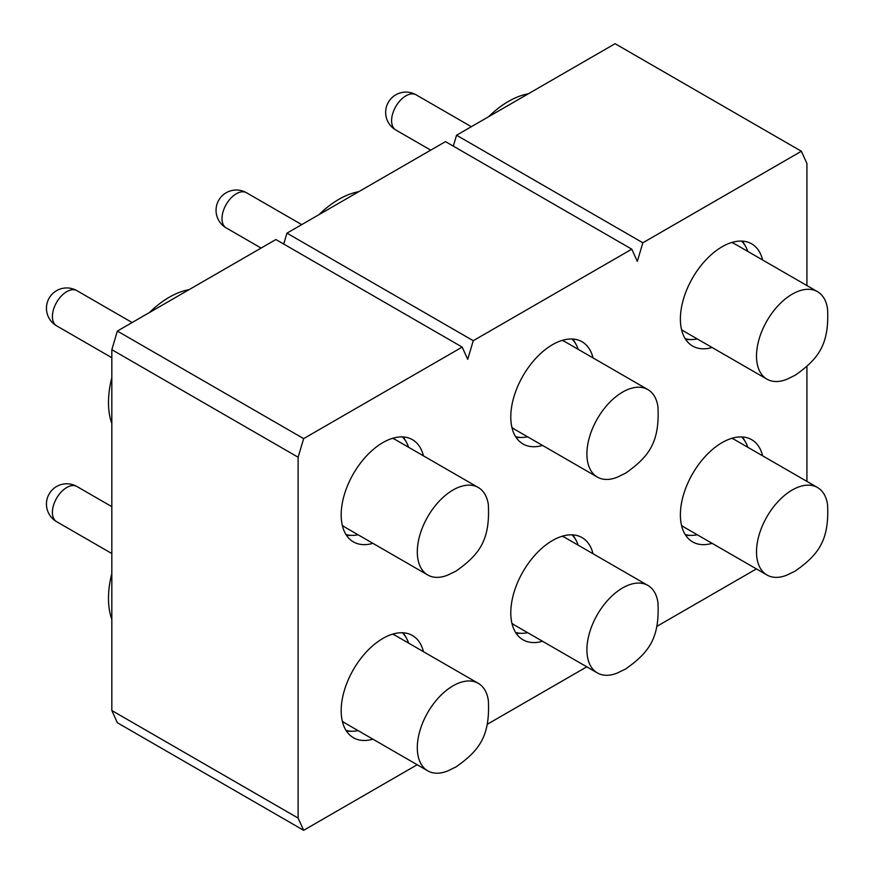 <?xml version="1.0" encoding="UTF-8"?>
<svg xmlns="http://www.w3.org/2000/svg" width="874" height="874" viewBox="0 0 874 874"><rect width="100%" height="100%" fill="white"/><g stroke="black" fill="none" stroke-linecap="round" stroke-linejoin="round"><path stroke-width="1.31" d="M423.431 455.835A59.017 34.075 120 0 0 412.43 439.666A59.017 34.075 120 0 0 382.921 442.583A59.017 34.075 120 0 0 344.356 494.597A59.017 34.075 120 0 0 353.413 541.891A59.017 34.075 120 0 0 372.914 543.333M762.631 259.993A59.017 34.075 120 0 0 751.629 243.824A59.017 34.075 120 0 0 722.121 246.752A59.017 34.075 120 0 0 683.566 298.755A59.017 34.075 120 0 0 692.612 346.049A59.017 34.075 120 0 0 712.113 347.502M593.031 553.755A59.017 34.075 120 0 0 582.029 537.586A59.017 34.075 120 0 0 552.521 540.503A59.017 34.075 120 0 0 513.967 592.517A59.017 34.075 120 0 0 523.013 639.812A59.017 34.075 120 0 0 542.514 641.254M593.031 357.914A59.017 34.075 120 0 0 582.029 341.745A59.017 34.075 120 0 0 552.521 344.673A59.017 34.075 120 0 0 513.967 396.676A59.017 34.075 120 0 0 523.013 443.97A59.017 34.075 120 0 0 542.514 445.423M423.431 651.676A59.017 34.075 120 0 0 412.43 635.507A59.017 34.075 120 0 0 382.921 638.424A59.017 34.075 120 0 0 344.356 690.438A59.017 34.075 120 0 0 353.413 737.722A59.017 34.075 120 0 0 372.914 739.175M762.631 455.835A59.017 34.075 120 0 0 751.629 439.666A59.017 34.075 120 0 0 722.121 442.594A59.017 34.075 120 0 0 683.566 494.597A59.017 34.075 120 0 0 692.612 541.891A59.017 34.075 120 0 0 712.113 543.344M801.382 151.257L615.088 43.7L456.556 135.23L642.849 242.786L801.382 151.257L806.921 163.482L806.921 285.569M631.782 249.177L473.249 340.707L286.956 233.15L445.489 141.621L631.782 249.177L637.321 261.402L642.849 242.786M487.408 724.207L586.804 666.829M111.828 710.518L298.121 818.075L298.121 457.233L111.828 349.676L111.828 710.518L117.356 722.743L303.649 830.3L417.193 764.739M806.921 481.399L806.921 366.632M462.182 347.087L275.889 239.531L117.356 331.071L303.649 438.617L462.182 347.087L467.721 359.323L473.249 340.707M657.008 626.287L756.403 568.908M298.121 457.233L303.649 438.617M303.649 830.3L298.121 818.075M111.828 349.676L117.356 331.071M283.711 244.054L286.956 233.15M453.311 146.133L456.556 135.23M342.302 525.296A50.517 29.17 120 0 0 344.968 527.208L427.768 575.005A50.517 29.17 120 0 0 447.685 575.125L456.031 571.061C479.4 554.608 490.194 540.132 488.348 504.691A50.517 29.17 120 0 0 478.286 487.506A50.517 29.17 120 0 0 453.027 490.008A50.517 29.17 120 0 0 420.023 534.527A50.517 29.17 120 0 0 427.768 575.005M478.286 487.506L395.485 439.698A50.517 29.17 120 0 0 392.502 438.344M408.573 447.259A56.897 32.851 120 0 0 406.246 441.96A56.897 32.851 120 0 0 402.324 436.913M345.973 534.517A56.897 32.851 120 0 0 352.309 535.391A56.897 32.851 120 0 0 358.056 534.757M346.508 535.347A59.017 34.075 120 0 0 348.3 535.401L352.309 535.391M189.112 289.644A85.936 49.61 120 0 0 169.25 297.247A85.936 49.61 120 0 0 149.388 312.575M111.828 377.634A85.936 49.61 120 0 0 111.828 423.508M406.246 441.96L404.258 438.486A59.017 34.075 120 0 0 403.307 436.956M511.902 427.375A50.517 29.17 120 0 0 514.567 429.287L597.368 477.084A50.517 29.17 120 0 0 617.284 477.204L625.631 473.14C649 456.687 659.794 442.222 657.947 406.781A50.517 29.17 120 0 0 647.885 389.586A50.517 29.17 120 0 0 622.627 392.087A50.517 29.17 120 0 0 589.622 436.607A50.517 29.17 120 0 0 597.368 477.084M647.885 389.586L565.096 341.778A50.517 29.17 120 0 0 562.102 340.423M578.173 349.338A56.897 32.851 120 0 0 575.846 344.05A56.897 32.851 120 0 0 571.924 338.992M515.573 436.596A56.897 32.851 120 0 0 521.909 437.47A56.897 32.851 120 0 0 527.656 436.836M516.108 437.426A59.017 34.075 120 0 0 517.9 437.481L521.909 437.47M358.711 191.723A85.936 49.61 120 0 0 338.85 199.338A85.936 49.61 120 0 0 318.988 214.654M575.846 344.05L573.857 340.565A59.017 34.075 120 0 0 572.907 339.036M681.501 329.454A50.517 29.17 120 0 0 684.167 331.366L766.968 379.174A50.517 29.17 120 0 0 786.884 379.283L795.231 375.219C818.599 358.766 829.393 344.301 827.547 308.861A50.517 29.17 120 0 0 817.485 291.665A50.517 29.17 120 0 0 792.226 294.167A50.517 29.17 120 0 0 759.222 338.686A50.517 29.17 120 0 0 766.968 379.174M817.485 291.665L734.695 243.868A50.517 29.17 120 0 0 731.702 242.502M747.773 251.417A56.897 32.851 120 0 0 745.446 246.129A56.897 32.851 120 0 0 741.523 241.071M685.172 338.675A56.897 32.851 120 0 0 691.509 339.549A56.897 32.851 120 0 0 697.255 338.926M685.708 339.505A59.017 34.075 120 0 0 687.51 339.56L691.509 339.549M528.311 93.802A85.936 49.61 120 0 0 508.45 101.417A85.936 49.61 120 0 0 488.588 116.734M745.446 246.129L743.457 242.655A59.017 34.075 120 0 0 742.507 241.126M681.501 525.296A50.517 29.17 120 0 0 684.167 527.208L766.968 575.005A50.517 29.17 120 0 0 786.884 575.125L795.231 571.061C818.599 554.608 829.393 540.143 827.547 504.702A50.517 29.17 120 0 0 817.485 487.506A50.517 29.17 120 0 0 792.226 490.008A50.517 29.17 120 0 0 759.222 534.527A50.517 29.17 120 0 0 766.968 575.005M817.485 487.506L734.695 439.698A50.517 29.17 120 0 0 731.702 438.344M747.773 447.259A56.897 32.851 120 0 0 745.446 441.971A56.897 32.851 120 0 0 741.523 436.913M685.172 534.517A56.897 32.851 120 0 0 691.509 535.391A56.897 32.851 120 0 0 697.255 534.757M685.708 535.347A59.017 34.075 120 0 0 687.51 535.401L691.509 535.391M745.446 441.971L743.457 438.486A59.017 34.075 120 0 0 742.507 436.956M511.902 623.217A50.517 29.17 120 0 0 514.567 625.129L597.368 672.925A50.517 29.17 120 0 0 617.284 673.046L625.631 668.981C649 652.528 659.794 638.053 657.947 602.612A50.517 29.17 120 0 0 647.885 585.427A50.517 29.17 120 0 0 622.627 587.929A50.517 29.17 120 0 0 589.622 632.448A50.517 29.17 120 0 0 597.368 672.925M647.885 585.427L565.096 537.619A50.517 29.17 120 0 0 562.102 536.265M578.173 545.179A56.897 32.851 120 0 0 575.846 539.881A56.897 32.851 120 0 0 571.924 534.833M515.573 632.437A56.897 32.851 120 0 0 521.909 633.311A56.897 32.851 120 0 0 527.656 632.678M516.108 633.268A59.017 34.075 120 0 0 517.9 633.322L521.909 633.311M575.846 539.881L573.857 536.407A59.017 34.075 120 0 0 572.907 534.877M342.302 721.137A50.517 29.17 120 0 0 344.968 723.038L427.768 770.846A50.517 29.17 120 0 0 447.685 770.966L456.031 766.902C479.4 750.449 490.194 735.974 488.348 700.533A50.517 29.17 120 0 0 478.286 683.337A50.517 29.17 120 0 0 453.027 685.839A50.517 29.17 120 0 0 420.023 730.358A50.517 29.17 120 0 0 427.768 770.846M478.286 683.337L395.485 635.54A50.517 29.17 120 0 0 392.502 634.185M408.573 643.089A56.897 32.851 120 0 0 406.246 637.801A56.897 32.851 120 0 0 402.324 632.754M345.973 730.358A56.897 32.851 120 0 0 352.309 731.232A56.897 32.851 120 0 0 358.056 730.598M346.508 731.177A59.017 34.075 120 0 0 348.3 731.243L352.309 731.232M111.828 573.475A85.936 49.61 120 0 0 111.828 619.349M406.246 637.801L404.258 634.327A59.017 34.075 120 0 0 403.307 632.798M56.602 325.827A20.299 20.299 0 0 1 46.453 308.238A20.299 20.299 0 0 1 76.901 290.66A20.299 11.723 120 0 0 66.752 291.665A20.299 11.723 120 0 0 52.396 316.53A20.299 11.723 120 0 0 56.602 325.827L111.828 357.706M226.202 227.906A20.299 20.299 0 0 1 216.053 210.317A20.299 20.299 0 0 1 246.501 192.739A20.299 11.723 120 0 0 236.351 193.744A20.299 11.723 120 0 0 221.996 218.609A20.299 11.723 120 0 0 226.202 227.906L261.118 248.063M395.802 129.986A20.299 20.299 0 0 1 385.653 112.407A20.299 20.299 0 0 1 416.1 94.818A20.299 11.723 120 0 0 405.951 95.823A20.299 11.723 120 0 0 391.596 120.688A20.299 11.723 120 0 0 395.802 129.986L430.718 150.142M56.602 521.658A20.299 20.299 0 0 1 46.453 504.079A20.299 20.299 0 0 1 76.901 486.501A20.299 11.723 120 0 0 66.752 487.506A20.299 11.723 120 0 0 52.396 512.372A20.299 11.723 120 0 0 56.602 521.658L111.828 553.548M76.901 290.66L132.127 322.539M246.501 192.739L301.727 224.618M416.1 94.818L471.326 126.708M76.901 486.501L111.828 506.658"/></g></svg>
